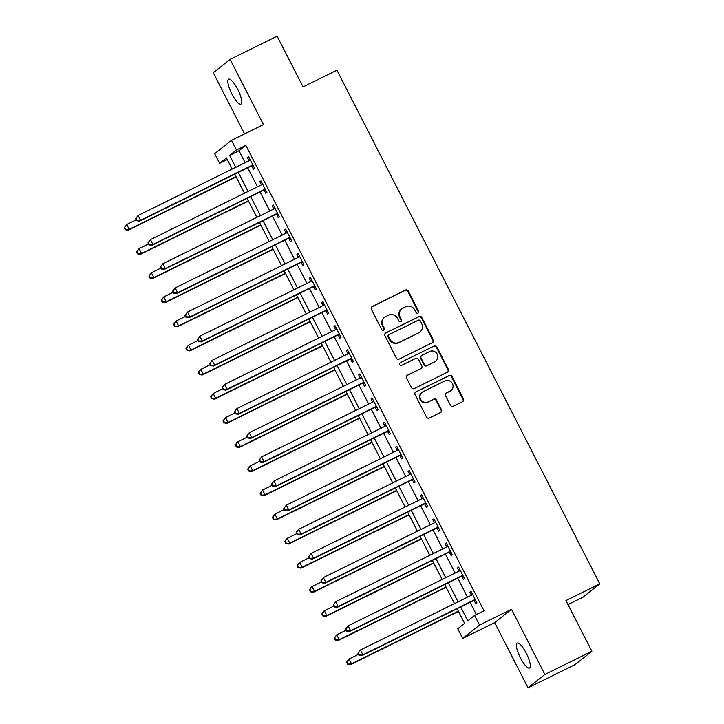 <?xml version="1.0" encoding="UTF-8"?>
<svg xmlns="http://www.w3.org/2000/svg" width="724" height="724" viewBox="0 0 724 724"><rect width="100%" height="100%" fill="white"/><g stroke="black" fill="none" stroke-linecap="round" stroke-linejoin="round"><path stroke-width="1.09" d="M417.992 313.184A1.493 1.439 51.6 0 0 418.608 311.22L408.3 291.075A2.136 2.054 51.6 0 0 405.485 290.089L372.263 306.478A2.136 2.054 51.6 0 0 371.385 309.293L381.693 329.429A1.493 1.439 51.6 0 0 383.91 329.963A1.493 1.439 51.6 0 0 384.272 328.153L382.942 325.547A6.824 6.579 51.6 0 1 385.747 316.569L388.517 315.202A6.824 6.579 51.6 0 1 397.521 318.352L398.861 320.958A1.493 1.439 51.6 0 0 401.078 321.492A1.493 1.439 51.6 0 0 401.44 319.682L400.11 317.076A6.824 6.579 51.6 0 1 402.906 308.098L405.675 306.732A6.824 6.579 51.6 0 1 414.689 309.89L416.019 312.497A1.493 1.439 51.6 0 0 417.992 313.184A1.493 1.439 51.6 0 0 418.155 311.582L407.847 291.437A2.136 2.054 51.6 0 0 405.033 290.451L371.801 306.84A2.136 2.054 51.6 0 0 371.693 306.904M383.666 330.117A1.493 1.439 51.6 0 0 383.82 328.515L382.489 325.909L382.942 325.547M400.834 321.646A1.493 1.439 51.6 0 0 400.987 320.044L399.648 317.438L400.11 317.076M526.267 653.238A13.901 3.638 -116.3 0 0 517.198 643.075A13.901 3.638 -116.3 0 0 520.438 657.854A13.901 3.638 -116.3 0 0 529.506 668.017A13.901 3.638 -116.3 0 0 526.267 653.238M237.707 89.342A13.901 3.638 -116.3 0 0 228.639 79.178A13.901 3.638 -116.3 0 0 231.879 93.957A13.901 3.638 -116.3 0 0 240.947 104.12A13.901 3.638 -116.3 0 0 237.707 89.342M450.437 405.259A2.136 2.054 51.6 0 0 453.251 406.245L462.573 401.648A2.136 2.054 51.6 0 0 463.441 398.843L452.002 376.471A2.136 2.054 51.6 0 0 449.188 375.484L415.956 391.874A2.136 2.054 51.6 0 0 415.087 394.68L426.526 417.051A2.136 2.054 51.6 0 0 429.341 418.038L440.608 412.481A2.136 2.054 51.6 0 0 441.477 409.675L436.581 400.101A2.136 2.054 51.6 0 0 433.767 399.114L428.183 401.874A5.702 5.493 51.6 0 1 422.047 392.327A5.702 5.493 51.6 0 1 422.997 391.729L444.862 380.942A5.702 5.493 51.6 0 1 451.007 390.48A5.702 5.493 51.6 0 1 450.057 391.087L446.409 392.879A2.136 2.054 51.6 0 0 445.532 395.684L450.437 405.259M591.879 651.274L575.037 664.614L528.031 687.8L544.864 674.46L591.879 651.274L565.933 600.576L599.789 583.879L336.922 70.192L303.066 86.889L277.129 36.2L230.114 59.386L263.473 124.564L231.499 140.338L236.44 149.995L245.843 145.352L484.003 610.757L474.609 615.4L479.55 625.056L462.708 638.396L457.767 628.74L464.591 623.328L457.106 608.694M544.864 674.46L511.515 609.282L479.55 625.056M432.4 342.696A2.136 2.054 51.6 0 0 433.278 339.891L421.83 317.519A2.136 2.054 51.6 0 0 419.015 316.533L385.792 332.922A2.136 2.054 51.6 0 0 384.915 335.728L396.363 358.099A2.136 2.054 51.6 0 0 399.177 359.086L432.4 342.696M436.916 346.995L448.364 369.367A2.136 2.054 51.6 0 1 447.486 372.172L414.264 388.562A2.136 2.054 51.6 0 1 411.449 387.575L406.544 378A2.136 2.054 51.6 0 1 407.422 375.195L420.897 368.552A2.136 2.054 51.6 0 0 421.775 365.747L418.526 359.394A2.136 2.054 51.6 0 0 415.712 358.407L401.684 365.33A1.493 1.439 51.6 0 1 400.073 362.833A1.493 1.439 51.6 0 1 400.318 362.67L434.101 346.009A2.136 2.054 51.6 0 1 436.916 346.995L436.463 347.357L447.903 369.729L448.364 369.367M230.114 59.386L213.281 72.726L244.576 133.886M245.843 145.352L239.02 150.764L245.119 162.683M247.735 167.787L257.473 186.819M260.079 191.923L269.826 210.965M272.432 216.06L282.179 235.101M284.785 240.205L294.532 259.237M297.139 264.341L306.886 283.383M309.492 288.478L319.239 307.519M321.845 312.623L331.592 331.655M334.198 336.76L343.945 355.801M346.552 360.896L356.298 379.937M358.905 385.041L368.652 404.073M371.258 409.178L381.005 428.219M383.611 433.314L393.358 452.355M395.965 457.459L405.702 476.492M408.318 481.596L418.056 500.637M420.671 505.732L430.409 524.773M433.024 529.878L442.762 548.91M445.378 554.014L455.115 573.055M457.731 578.15L467.469 597.191M470.084 602.296L476.347 614.54M251.807 166.067L253.418 169.208L254.558 168.312L248.622 156.719L247.49 157.624L249.074 160.728M264.16 190.204L265.771 193.353L266.912 192.448L260.975 180.864L259.844 181.76L261.427 184.873M276.514 214.349L278.125 217.49L279.265 216.585L273.328 205.001L272.197 205.906L273.781 209.01M288.867 238.486L290.478 241.626L291.609 240.73L285.681 229.137L284.55 230.042L286.134 233.146M301.22 262.622L302.831 265.771L303.962 264.866L298.035 253.282L296.903 254.178L298.487 257.292M313.573 286.767L315.184 289.908L316.316 289.003L310.388 277.419L309.248 278.324L310.84 281.428M325.927 310.904L327.538 314.044L328.669 313.148L322.741 301.555L321.601 302.46L323.194 305.564M338.28 335.04L339.891 338.189L341.022 337.284L335.094 325.7L333.954 326.596L335.547 329.71M350.633 359.185L352.235 362.326L353.375 361.421L347.448 349.837L346.307 350.742L347.9 353.846M362.986 383.322L364.588 386.462L365.729 385.566L359.801 373.973L358.661 374.878L360.253 377.982M375.34 407.458L376.942 410.608L378.082 409.703L372.154 398.119L371.014 399.014L372.607 402.128M387.693 431.604L389.295 434.744L390.435 433.839L384.507 422.255L383.367 423.16L384.96 426.264M400.046 455.74L401.648 458.88L402.788 457.984L396.861 446.391L395.72 447.296L397.313 450.4M412.399 479.876L414.001 483.026L415.142 482.121L409.214 470.537L408.074 471.433L409.666 474.546M424.744 504.022L426.355 507.162L427.495 506.257L421.567 494.673L420.427 495.578L422.02 498.682M437.097 528.158L438.708 531.298L439.848 530.402L433.92 518.809L432.78 519.714L434.373 522.819M449.45 552.294L451.061 555.444L452.201 554.539L446.274 542.955L445.133 543.851L446.726 546.964M461.803 576.44L463.414 579.58L464.555 578.675L458.618 567.091L457.487 567.996L459.079 571.1M474.157 600.576L475.768 603.716L476.908 602.821L470.971 591.227L469.84 592.132L471.424 595.237M567.996 604.594L582.947 597.219L599.789 583.879M511.515 609.282L494.673 622.622L528.031 687.8M494.673 622.622L462.708 638.396M227.264 159.552L219.607 163.334L214.666 153.678L231.499 140.338M460.681 606.929L467.776 620.803L474.609 615.4M236.44 149.995L229.617 155.398L235.716 167.325M238.332 172.421L248.07 191.462M250.685 196.557L260.423 215.598M263.029 220.702L272.776 239.744M275.382 244.839L285.129 263.88M287.736 268.975L297.483 288.016M300.089 293.12L309.836 312.162M312.442 317.257L322.189 336.298M324.795 341.393L334.542 360.434M337.149 365.539L346.896 384.58M349.502 389.675L359.249 408.716M361.855 413.811L371.602 432.852M374.208 437.957L383.955 456.998M386.562 462.093L396.309 481.134M398.915 486.229L408.653 505.271M411.268 510.375L421.006 529.416M423.621 534.511L433.359 553.552M435.975 558.647L445.713 577.689M448.328 582.793L458.066 601.834M232.142 169.081L226.431 157.923L219.607 163.334M454.491 603.59L444.753 584.558M442.138 579.453L432.4 560.412M429.784 555.317L420.047 536.276M417.431 531.172L407.693 512.139M405.078 507.035L395.34 487.994M392.734 482.899L382.987 463.858M380.381 458.754L370.634 439.721M368.027 434.617L358.28 415.576M355.674 410.481L345.927 391.44M343.321 386.335L333.574 367.303M330.968 362.199L321.221 343.158M318.614 338.063L308.867 319.022M306.261 313.917L296.514 294.885M293.908 289.781L284.161 270.74M281.555 265.645L271.808 246.603M269.201 241.499L259.464 222.467M256.848 217.363L247.11 198.322M244.495 193.227L234.757 174.185M239.02 150.764L229.617 155.398M247.49 157.624L248.766 156.99M259.844 181.76L261.12 181.136M272.197 205.906L273.473 205.272M284.55 230.042L285.826 229.408M296.903 254.178L298.179 253.554M309.248 278.324L310.533 277.69M321.601 302.46L322.877 301.827M333.954 326.596L335.23 325.972M346.307 350.742L347.583 350.108M358.661 374.878L359.937 374.245M371.014 399.014L372.29 398.39M383.367 423.16L384.643 422.526M395.72 447.296L396.996 446.663M408.074 471.433L409.35 470.808M420.427 495.578L421.703 494.945M432.78 519.714L434.056 519.081M445.133 543.851L446.409 543.226M457.487 567.996L458.763 567.363M469.84 592.132L471.116 591.499M401.775 308.813L401.322 309.175A6.824 6.579 51.6 0 0 399.648 317.438M384.607 317.284L384.154 317.646A6.824 6.579 51.6 0 0 382.489 325.909M432.518 342.633A2.136 2.054 51.6 0 0 432.825 340.253L421.377 317.881A2.136 2.054 51.6 0 0 418.562 316.895L385.34 333.284A2.136 2.054 51.6 0 0 385.222 333.348M420.318 320.877A1.493 1.439 51.6 0 0 418.345 320.189L389.177 334.579A1.493 1.439 51.6 0 0 388.571 336.542L389.974 339.294A6.824 6.579 51.6 0 0 398.987 342.443L418.915 332.606A6.824 6.579 51.6 0 0 421.721 323.628L420.318 320.877M388.933 334.732L388.48 335.094A1.493 1.439 51.6 0 0 388.109 336.904L388.571 336.542M420.056 331.891L419.594 332.253A6.824 6.579 51.6 0 1 418.463 332.968L398.526 342.805A6.824 6.579 51.6 0 1 389.521 339.647L388.109 336.904M447.595 372.109A2.136 2.054 51.6 0 0 447.903 369.729M421.25 368.326L420.798 368.688A2.136 2.054 51.6 0 1 420.445 368.914L406.969 375.557A2.136 2.054 51.6 0 0 406.852 375.62M400.318 362.67L434.101 346.009M434.88 361.656A5.702 5.493 51.6 0 0 436.934 353.638A5.702 5.493 51.6 0 0 429.694 351.511L421.983 355.312A2.136 2.054 51.6 0 0 421.106 358.118L424.354 364.471A2.136 2.054 51.6 0 0 427.169 365.457L434.427 362.009A5.702 5.493 51.6 0 0 435.368 361.412L435.83 361.05M421.63 355.538L421.178 355.9A2.136 2.054 51.6 0 0 420.653 358.48L421.106 358.118M434.427 362.009L426.717 365.81A2.136 2.054 51.6 0 1 423.902 364.833L420.653 358.48M436.463 347.357A2.136 2.054 51.6 0 0 433.649 346.371M451.007 390.48L450.545 390.842A5.702 5.493 51.6 0 1 449.604 391.44L445.957 393.241A2.136 2.054 51.6 0 0 445.839 393.304M422.047 392.327L421.594 392.689A5.702 5.493 51.6 0 0 427.73 402.236L428.183 401.874M440.717 412.418A2.136 2.054 51.6 0 0 441.025 410.037L436.129 400.463A2.136 2.054 51.6 0 0 433.314 399.476L427.73 402.236M462.681 401.585A2.136 2.054 51.6 0 0 462.989 399.205L451.541 376.833A2.136 2.054 51.6 0 0 448.726 375.847L415.504 392.236A2.136 2.054 51.6 0 0 415.395 392.299M136.139 219.843L126.718 224.494L129.189 229.318L128.048 230.223L236.142 176.9M125.659 229.345L124.673 227.417L124.211 227.779L125.207 229.707L129.189 229.318L236.006 176.629M124.211 227.779L126.718 224.494L124.673 227.417M128.048 230.223L125.207 229.707M135.596 218.766L136.583 220.693L137.035 220.34L136.049 218.404L135.596 218.766L138.094 215.481L249.418 160.565A2.172 2.091 51.6 0 0 250.042 160.076L250.233 159.859M136.049 218.404L138.094 215.481L140.565 220.304L139.424 221.209L250.748 166.294A2.172 2.091 51.6 0 1 251.518 166.086L253.355 165.968M252.948 165.172L252.658 165.19A2.172 2.091 51.6 0 0 251.889 165.389L140.565 220.304L137.035 220.34M249.156 160.692L250.106 159.606M136.583 220.693L139.424 221.209M148.492 243.979L139.071 248.631L141.542 253.463L140.402 254.359L248.495 201.037M138.013 253.491L137.026 251.554L136.565 251.916L137.56 253.853L141.542 253.463L248.359 200.765M136.565 251.916L139.071 248.631L137.026 251.554M140.402 254.359L137.56 253.853M160.846 268.124L151.425 272.767L153.895 277.6L152.755 278.505L260.848 225.182M150.366 277.627L149.379 275.699L148.918 276.052L149.913 277.989L153.895 277.6L260.712 224.911M148.918 276.052L151.425 272.767L149.379 275.699M152.755 278.505L149.913 277.989M173.199 292.261L163.778 296.912L166.249 301.736L165.108 302.641L273.201 249.318M162.719 301.763L161.733 299.836L161.271 300.198L162.257 302.125L166.249 301.736L273.066 249.047M161.271 300.198L163.778 296.912L161.733 299.836M165.108 302.641L162.257 302.125M147.949 242.902L148.936 244.839L149.388 244.477L148.402 242.54L147.949 242.902L150.447 239.617L261.771 184.701A2.172 2.091 51.6 0 0 262.396 184.222L262.586 184.005M148.402 242.54L150.447 239.617L152.918 244.45L151.778 245.346L263.102 190.43A2.172 2.091 51.6 0 1 263.871 190.231L265.708 190.104M265.301 189.308L265.011 189.326A2.172 2.091 51.6 0 0 264.242 189.534L152.918 244.45L149.388 244.477M261.509 184.828L262.459 183.742M148.936 244.839L151.778 245.346M160.294 267.047L161.289 268.975L161.742 268.613L160.755 266.685L160.294 267.047L162.8 263.762L274.125 208.847A2.172 2.091 51.6 0 0 274.749 208.358L274.939 208.141M160.755 266.685L162.8 263.762L165.271 268.586L164.131 269.491L275.455 214.576A2.172 2.091 51.6 0 1 276.224 214.367L278.061 214.241M277.654 213.444L277.364 213.462A2.172 2.091 51.6 0 0 276.595 213.671L165.271 268.586L161.742 268.613M273.862 208.974L274.812 207.888M161.289 268.975L164.131 269.491M172.647 291.184L173.642 293.111L174.095 292.758L173.108 290.822L172.647 291.184L175.154 287.899L286.469 232.983A2.172 2.091 51.6 0 0 287.102 232.494L287.292 232.277M173.108 290.822L175.154 287.899L177.624 292.722L176.484 293.627L287.808 238.712A2.172 2.091 51.6 0 1 288.577 238.504L290.414 238.386M290.007 237.59L289.718 237.608A2.172 2.091 51.6 0 0 288.939 237.807L177.624 292.722L174.095 292.758M286.215 233.11L287.156 232.024M173.642 293.111L176.484 293.627M185.552 316.397L176.122 321.049L178.593 325.881L177.461 326.777L285.555 273.455M175.072 325.909L174.086 323.972L173.624 324.334L174.611 326.271L178.593 325.881L285.419 273.183M173.624 324.334L176.122 321.049L174.086 323.972M177.461 326.777L174.611 326.271M185 315.32L185.996 317.257L186.448 316.895L185.462 314.958L185 315.32L187.507 312.035L298.822 257.12A2.172 2.091 51.6 0 0 299.455 256.64L299.646 256.423M185.462 314.958L187.507 312.035L189.978 316.868L188.837 317.764L300.161 262.848A2.172 2.091 51.6 0 1 300.931 262.649L302.768 262.522M302.361 261.726L302.071 261.744A2.172 2.091 51.6 0 0 301.293 261.952L189.978 316.868L186.448 316.895M298.569 257.246L299.51 256.16M185.996 317.257L188.837 317.764M197.905 340.542L188.475 345.185L190.946 350.018L189.815 350.923L297.908 297.6M187.425 350.045L186.43 348.117L185.977 348.47L186.964 350.407L190.946 350.018L297.772 297.329M185.977 348.47L188.475 345.185L186.43 348.117M189.815 350.923L186.964 350.407M210.259 364.679L200.829 369.331L203.299 374.154L202.168 375.059L310.261 321.737M199.779 374.181L198.783 372.254L198.331 372.616L199.317 374.543L203.299 374.154L310.116 321.465M198.331 372.616L199.697 370.226L200.829 369.331L198.783 372.254M202.168 375.059L199.317 374.543M222.612 388.815L213.182 393.467L215.652 398.3L214.521 399.196L322.614 345.873M212.132 398.327L211.137 396.39L210.684 396.752L211.67 398.689L215.652 398.3L322.47 345.601M210.684 396.752L213.182 393.467L211.137 396.39M214.521 399.196L211.67 398.689M234.965 412.961L225.535 417.603L228.006 422.436L226.874 423.341L334.968 370.018M224.476 422.463L223.49 420.535L223.037 420.888L224.024 422.825L228.006 422.436L334.823 369.747M223.037 420.888L225.535 417.603L223.49 420.535M226.874 423.341L224.024 422.825M247.318 437.097L237.888 441.749L240.359 446.572L239.219 447.477L347.321 394.155M236.829 446.599L235.843 444.672L235.391 445.034L236.377 446.961L240.359 446.572L347.176 393.883M235.391 445.034L236.748 442.645L237.888 441.749L235.843 444.672M239.219 447.477L236.377 446.961M197.353 339.466L198.349 341.393L198.801 341.031L197.815 339.103L197.353 339.466L199.86 336.18L311.175 281.265A2.172 2.091 51.6 0 0 311.809 280.776L311.999 280.559M197.815 339.103L199.86 336.18L202.331 341.004L201.191 341.909L312.515 286.994A2.172 2.091 51.6 0 1 313.284 286.785L315.121 286.659M314.714 285.862L314.424 285.88A2.172 2.091 51.6 0 0 313.646 286.089L202.331 341.004L198.801 341.031M310.922 281.392L311.863 280.306M198.349 341.393L201.191 341.909M209.707 363.602L210.693 365.529L211.155 365.168L210.168 363.24L209.707 363.602L212.204 360.317L323.528 305.401A2.172 2.091 51.6 0 0 324.162 304.913L324.352 304.695M210.168 363.24L212.204 360.317L214.675 365.14L213.544 366.045L324.868 311.13A2.172 2.091 51.6 0 1 325.637 310.922L327.474 310.804M327.067 310.008L326.777 310.026A2.172 2.091 51.6 0 0 325.999 310.225L214.675 365.14L211.155 365.168M323.275 305.528L324.216 304.442M210.693 365.529L213.544 366.045M222.06 387.738L223.046 389.675L223.508 389.313L222.512 387.376L222.06 387.738L224.558 384.453L335.882 329.538A2.172 2.091 51.6 0 0 336.515 329.058L336.705 328.841M222.512 387.376L224.558 384.453L227.028 389.286L225.897 390.182L337.221 335.266A2.172 2.091 51.6 0 1 337.99 335.067L339.827 334.941M339.42 334.144L339.131 334.162A2.172 2.091 51.6 0 0 338.352 334.37L227.028 389.286L223.508 389.313M335.628 329.664L336.57 328.578M223.046 389.675L225.897 390.182M234.413 411.884L235.4 413.811L235.861 413.449L234.866 411.522L234.413 411.884L236.911 408.598L348.235 353.683A2.172 2.091 51.6 0 0 348.868 353.194L349.058 352.977M234.866 411.522L236.911 408.598L239.382 413.422L238.25 414.327L349.565 359.412A2.172 2.091 51.6 0 1 350.344 359.204L352.181 359.077M351.774 358.28L351.484 358.299A2.172 2.091 51.6 0 0 350.706 358.507L239.382 413.422L235.861 413.449M347.982 353.81L348.923 352.724M235.4 413.811L238.25 414.327M246.766 436.02L247.753 437.948L248.214 437.586L247.219 435.658L246.766 436.02L249.264 432.735L360.588 377.819A2.172 2.091 51.6 0 0 361.222 377.331L361.412 377.113M247.219 435.658L249.264 432.735L251.735 437.558L250.604 438.463L361.919 383.548A2.172 2.091 51.6 0 1 362.697 383.34L364.534 383.222M364.118 382.426L363.837 382.444A2.172 2.091 51.6 0 0 363.059 382.643L251.735 437.558L248.214 437.586M360.335 377.946L361.276 376.86M247.753 437.948L250.604 438.463M259.672 461.233L250.242 465.885L252.712 470.718L251.572 471.614L359.674 418.291M249.183 470.745L248.196 468.808L247.744 469.17L248.73 471.107L252.712 470.718L359.529 418.019M247.744 469.17L249.101 466.79L250.242 465.885L248.196 468.808M251.572 471.614L248.73 471.107M259.12 460.156L260.106 462.093L260.568 461.731L259.572 459.794L259.12 460.156L261.617 456.871L372.941 401.956A2.172 2.091 51.6 0 0 373.575 401.476L373.765 401.259M259.572 459.794L261.617 456.871L264.088 461.704L262.957 462.6L374.272 407.684A2.172 2.091 51.6 0 1 375.05 407.485L376.887 407.359M376.471 406.562L376.19 406.58A2.172 2.091 51.6 0 0 375.412 406.788L264.088 461.704L260.568 461.731M372.688 402.082L373.629 400.996M260.106 462.093L262.957 462.6M272.025 485.379L262.595 490.021L265.065 494.854L263.925 495.759L372.027 442.436M261.536 494.881L260.549 492.954L260.097 493.306L261.083 495.243L265.065 494.854L371.883 442.165M260.097 493.306L262.595 490.021L260.549 492.954M263.925 495.759L261.083 495.243M271.473 484.302L272.459 486.229L272.912 485.867L271.925 483.94L271.473 484.302L273.971 481.017L385.295 426.101A2.172 2.091 51.6 0 0 385.928 425.612L386.109 425.395M271.925 483.94L273.971 481.017L276.441 485.84L275.301 486.745L386.625 431.83A2.172 2.091 51.6 0 1 387.403 431.622L389.241 431.495M388.824 430.699L388.535 430.717A2.172 2.091 51.6 0 0 387.765 430.925L276.441 485.84L272.912 485.867M385.041 426.228L385.983 425.142M272.459 486.229L275.301 486.745M284.378 509.515L274.948 514.167L277.419 518.99L276.278 519.895L384.372 466.573M273.889 519.018L272.903 517.09L272.45 517.452L273.437 519.38L277.419 518.99L384.236 466.301M272.45 517.452L273.808 515.063L274.948 514.167L272.903 517.09M276.278 519.895L273.437 519.38M283.826 508.438L284.813 510.366L285.265 510.004L284.279 508.076L283.826 508.438L286.324 505.153L397.648 450.238A2.172 2.091 51.6 0 0 398.281 449.749L398.462 449.532M284.279 508.076L286.324 505.153L288.795 509.977L287.654 510.882L398.978 455.966A2.172 2.091 51.6 0 1 399.757 455.758L401.594 455.64M401.177 454.844L400.888 454.862A2.172 2.091 51.6 0 0 400.119 455.061L288.795 509.977L285.265 510.004M397.395 450.364L398.336 449.278M284.813 510.366L287.654 510.882M296.731 533.651L287.301 538.303L289.772 543.136L288.632 544.032L396.725 490.709M286.242 543.163L285.256 541.226L284.803 541.588L285.79 543.525L289.772 543.136L396.589 490.438M284.803 541.588L286.161 539.208L287.301 538.303L285.256 541.226M288.632 544.032L285.79 543.525M296.179 532.574L297.166 534.511L297.618 534.149L296.632 532.212L296.179 532.574L298.677 529.289L410.001 474.374A2.172 2.091 51.6 0 0 410.635 473.894L410.816 473.677M296.632 532.212L298.677 529.289L301.148 534.122L300.007 535.018L411.332 480.103A2.172 2.091 51.6 0 1 412.11 479.903L413.938 479.777M413.531 478.98L413.241 478.998A2.172 2.091 51.6 0 0 412.472 479.207L301.148 534.122L297.618 534.149M409.748 474.501L410.689 473.415M297.166 534.511L300.007 535.018M309.085 557.797L299.655 562.439L302.125 567.272L300.985 568.177L409.078 514.855M298.596 567.299L297.609 565.372L297.157 565.725L298.143 567.661L302.125 567.272L408.942 514.583M297.157 565.725L299.655 562.439L297.609 565.372M300.985 568.177L298.143 567.661M308.533 556.72L309.519 558.647L309.972 558.285L308.985 556.358L308.533 556.72L311.03 553.435L422.354 498.519A2.172 2.091 51.6 0 0 422.988 498.031L423.169 497.813M308.985 556.358L311.03 553.435L313.501 558.258L312.361 559.163L423.685 504.248A2.172 2.091 51.6 0 1 424.463 504.04L426.291 503.913M425.884 503.117L425.594 503.135A2.172 2.091 51.6 0 0 424.825 503.343L313.501 558.258L309.972 558.285M422.101 498.646L423.042 497.56M309.519 558.647L312.361 559.163M321.438 581.933L312.008 586.585L314.478 591.408L313.338 592.313L421.431 538.991M310.949 591.436L309.963 589.508L309.51 589.87L310.496 591.798L314.478 591.408L421.296 538.719M309.51 589.87L310.868 587.481L312.008 586.585L309.963 589.508M313.338 592.313L310.496 591.798M320.886 580.856L321.872 582.784L322.325 582.422L321.338 580.494L320.886 580.856L323.384 577.571L434.708 522.656A2.172 2.091 51.6 0 0 435.332 522.167L435.522 521.95M321.338 580.494L323.384 577.571L325.854 582.395L324.714 583.3L436.038 528.384A2.172 2.091 51.6 0 1 436.816 528.176L438.644 528.058M438.237 527.262L437.948 527.28A2.172 2.091 51.6 0 0 437.178 527.479L325.854 582.395L322.325 582.422M434.454 522.782L435.396 521.696M321.872 582.784L324.714 583.3M333.791 606.069L324.361 610.721L326.832 615.554L325.691 616.45L433.785 563.127M323.302 615.581L322.316 613.644L321.863 614.006L322.85 615.943L326.832 615.554L433.649 562.856M321.863 614.006L323.221 611.626L324.361 610.721L322.316 613.644M325.691 616.45L322.85 615.943M346.144 630.215L336.714 634.858L339.185 639.69L338.045 640.595L446.138 587.273M335.655 639.717L334.669 637.79L334.207 638.143L335.203 640.079L339.185 639.69L446.002 587.001M334.207 638.143L336.714 634.858L334.669 637.79M338.045 640.595L335.203 640.079M358.489 654.351L349.068 659.003L351.538 663.827L350.398 664.732L458.491 611.409M348.009 663.854L347.022 661.926L346.561 662.288L347.556 664.216L351.538 663.827L458.355 611.137M346.561 662.288L349.068 659.003L347.022 661.926M350.398 664.732L347.556 664.216M333.239 604.993L334.226 606.929L334.678 606.567L333.692 604.63L333.239 604.993L335.737 601.707L447.061 546.792A2.172 2.091 51.6 0 0 447.685 546.312L447.875 546.095M333.692 604.63L335.737 601.707L338.208 606.54L337.067 607.436L448.391 552.521A2.172 2.091 51.6 0 1 449.161 552.322L450.998 552.195M450.59 551.398L450.301 551.416A2.172 2.091 51.6 0 0 449.532 551.625L338.208 606.54L334.678 606.567M446.808 546.919L447.749 545.833M334.226 606.929L337.067 607.436M345.592 629.138L346.579 631.066L347.031 630.704L346.045 628.776L345.592 629.138L348.09 625.853L459.414 570.937A2.172 2.091 51.6 0 0 460.039 570.449L460.229 570.231M346.045 628.776L348.09 625.853L350.561 630.676L349.421 631.581L460.745 576.666A2.172 2.091 51.6 0 1 461.514 576.458L463.351 576.331M462.944 575.535L462.654 575.553A2.172 2.091 51.6 0 0 461.885 575.761L350.561 630.676L347.031 630.704M459.152 571.064L460.102 569.978M346.579 631.066L349.421 631.581M357.946 653.274L358.932 655.202L359.385 654.84L358.398 652.912L357.946 653.274L360.443 649.989L471.767 595.074A2.172 2.091 51.6 0 0 472.392 594.585L472.582 594.368M358.398 652.912L360.443 649.989L362.914 654.813L361.774 655.718L473.098 600.802A2.172 2.091 51.6 0 1 473.867 600.594L475.704 600.477M475.297 599.68L475.007 599.698A2.172 2.091 51.6 0 0 474.238 599.897L362.914 654.813L359.385 654.84M471.505 595.2L472.455 594.114M358.932 655.202L361.774 655.718M418.155 311.582L418.608 311.22M383.82 328.515L384.272 328.153M400.987 320.044L401.44 319.682M371.801 306.84L372.263 306.478M405.033 290.451L405.485 290.089M407.847 291.437L408.3 291.075M385.34 333.284L385.792 332.922M418.562 316.895L419.015 316.533M421.377 317.881L421.83 317.519M432.825 340.253L433.278 339.891M389.521 339.647L389.974 339.294M398.526 342.805L398.987 342.443M418.463 332.968L418.915 332.606M406.969 375.557L407.422 375.195M420.445 368.914L420.897 368.552M423.902 364.833L424.354 364.471M426.717 365.81L427.169 365.457M445.957 393.241L446.409 392.879M449.604 391.44L450.057 391.087M433.314 399.476L433.767 399.114M436.129 400.463L436.581 400.101M441.025 410.037L441.477 409.675M415.504 392.236L415.956 391.874M448.726 375.847L449.188 375.484M451.541 376.833L452.002 376.471M462.989 399.205L463.441 398.843M252.658 165.19L251.518 166.086M251.889 165.389L250.748 166.294M250.042 160.076L249.463 160.538M265.011 189.326L263.871 190.231M264.242 189.534L263.102 190.43M262.396 184.222L261.817 184.683M277.364 213.462L276.224 214.367M276.595 213.671L275.455 214.576M274.749 208.358L274.17 208.82M289.718 237.608L288.577 238.504M288.939 237.807L287.808 238.712M287.102 232.494L286.523 232.956M302.071 261.744L300.931 262.649M301.293 261.952L300.161 262.848M299.455 256.64L298.876 257.101M314.424 285.88L313.284 286.785M313.646 286.089L312.515 286.994M311.809 280.776L311.229 281.238M326.777 310.026L325.637 310.922M325.999 310.225L324.868 311.13M324.162 304.913L323.583 305.374M339.131 334.162L337.99 335.067M338.352 334.37L337.221 335.266M336.515 329.058L335.936 329.52M351.484 358.299L350.344 359.204M350.706 358.507L349.565 359.412M348.868 353.194L348.289 353.656M363.837 382.444L362.697 383.34M363.059 382.643L361.919 383.548M361.222 377.331L360.633 377.792M376.19 406.58L375.05 407.485M375.412 406.788L374.272 407.684M373.575 401.476L372.987 401.938M388.535 430.717L387.403 431.622M387.765 430.925L386.625 431.83M385.928 425.612L385.34 426.074M400.888 454.862L399.757 455.758M400.119 455.061L398.978 455.966M398.281 449.749L397.693 450.21M413.241 478.998L412.11 479.903M412.472 479.207L411.332 480.103M410.635 473.894L410.046 474.356M425.594 503.135L424.463 504.04M424.825 503.343L423.685 504.248M422.988 498.031L422.4 498.492M437.948 527.28L436.816 528.176M437.178 527.479L436.038 528.384M435.332 522.167L434.753 522.628M450.301 551.416L449.161 552.322M449.532 551.625L448.391 552.521M447.685 546.312L447.106 546.774M462.654 575.553L461.514 576.458M461.885 575.761L460.745 576.666M460.039 570.449L459.459 570.91M475.007 599.698L473.867 600.594M474.238 599.897L473.098 600.802M472.392 594.585L471.813 595.047"/></g></svg>
